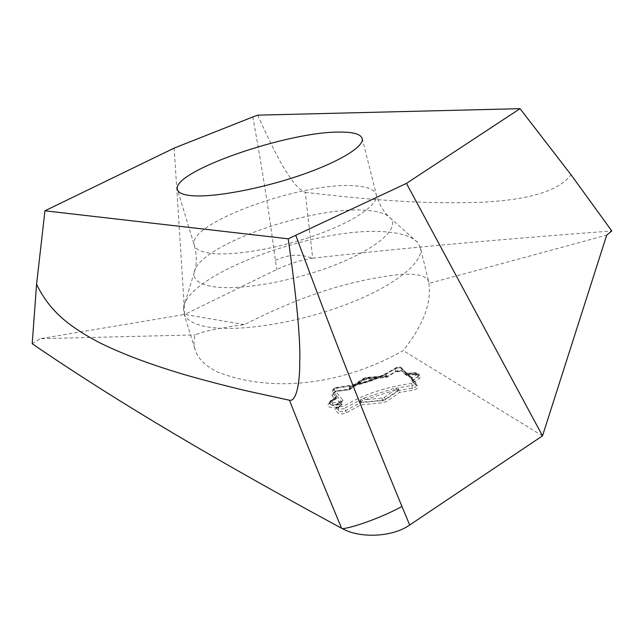 <?xml version="1.0" encoding="UTF-8"?>
<svg xmlns="http://www.w3.org/2000/svg" width="644" height="644" viewBox="0 0 644 644"><rect width="100%" height="100%" fill="white"/><g stroke="black" fill="none" stroke-linecap="round" stroke-linejoin="round"><path stroke-width="0.48" stroke-dasharray="3.22 2.42" d="M257.689 115.155C270.577 143.845 280.382 163.093 287.095 172.906C293.897 183.886 299.943 190.35 305.232 192.298L312.702 258.18L312.219 258.236C301.006 259.967 289.156 263.734 276.67 269.538L184.764 314.433L174.186 148.088M428.904 283.416C431.617 303.252 423.036 325.639 403.176 350.578C340.934 385.812 270.899 393.017 217.189 371.886C204.969 365.591 197.628 358.225 195.164 349.781C193.699 345.128 193.667 340.169 195.084 334.904C203.367 331.257 219.765 327.828 244.293 324.616C302.342 295.516 348.01 280.575 399.513 274.465C416.998 273.281 426.731 275.745 428.727 281.871L428.904 283.416L606.72 235.116M312.702 258.18C389.781 249.606 480.295 240.792 611.8 230.987M244.293 324.616L184.764 314.433L40.186 338.696L195.084 334.904M420.363 247.562C424.501 262.301 393.436 287.192 342.399 305.932C291.482 324.729 231.148 332.924 203.077 325.985C192.001 323.256 185.569 318.981 183.765 313.177L183.395 307.84C187.67 272.613 323.586 224.386 388.904 232.178C403.265 233.563 412.949 237.105 417.932 242.796L420.363 247.562L428.727 281.871M32.2 343.759L40.186 338.696M542.514 435.843L403.176 350.578M411.001 377.69L412.176 377.851L412.369 378.608L411.508 378.447L415.485 382.23L415.871 384.871L412.297 381.546L414.052 382.286L419.405 378.527C421.764 375.863 420.363 374.47 415.195 374.341L406.992 375.154L403.877 372.007C401.365 370.421 398.354 370.509 394.844 372.264L386.521 377.175L366.814 379.115L362.564 380.524L349.129 389.604L337.593 391.27C333.149 392.14 331.346 393.669 332.207 395.843L334.961 399.175L329.221 403.047C326.5 405.849 327.716 407.338 332.859 407.531L338.502 406.992L334.783 409.206L337.553 412.611C339.871 414.366 342.914 414.35 346.681 412.546L360.938 404.851L382.649 402.782L387.044 401.301L399.658 392.421L412.675 390.288C417.03 389.338 418.624 387.817 417.449 385.716L414.052 382.286M412.369 378.608L412.643 380.161L417.996 376.41L418.922 374.832L414.937 373.367L406.718 374.18L405.978 375.146L406.992 375.154M412.297 381.546L412.643 380.161M412.466 381.425L410.655 377.207L405.656 372.329L405.454 374.333L402.323 371.169L401.55 367.901L400.375 367.732L413.899 381.377C414.43 382.327 413.698 383.011 411.717 383.446C385.716 386.931 363.023 394.555 343.622 406.3L339.477 406.332L337.472 403.909L336.587 404.086L335.886 405.237L338.277 408.151L339.477 406.332M416.644 374.719C417.731 373.512 417.095 372.884 414.736 372.828L406.686 373.351L407.861 373.504L412.176 377.851L416.644 374.719L419.405 378.527M405.978 375.146L405.454 374.333M406.718 374.18L407.177 373.375L401.937 368.577C400.101 367.434 397.912 367.499 395.352 368.771L395.706 367.853L400.375 367.732M351.447 386.529L353.395 385.837L353.379 385.281L350.747 386.038L349.402 387.197L349.137 389.032L337.295 390.755L336.53 387.632C360.238 384.83 380.145 378.237 396.261 367.861M364.254 378.261L353.306 385.651L368.481 381.522L382.303 376.032L363.707 378.261L363.369 379.179L349.925 388.26L351.326 386.601L353.395 385.837C364.085 383.494 373.85 380.258 382.673 376.128L384.412 375.629L385.168 374.623L395.352 368.771L395.392 372.272C400.455 370.944 402.886 370.807 402.701 371.846L402.323 371.169C400.496 370.018 398.306 370.075 395.746 371.355L387.205 376.386L386.561 374.937L385.168 374.623L382.979 375.46L382.681 376.12M351.326 386.601L350.747 386.038L336.828 388.155C334.115 388.614 332.723 389.548 332.65 390.964L336.852 396.004L335.661 397.557L336.208 395.432L336.434 398.33L334.961 399.175M384.412 375.629L386.207 376.209L366.468 378.157L363.369 379.179L363.103 380.532L362.564 380.524M387.205 376.386L386.859 376.845L386.207 376.209M349.925 388.26L349.129 389.604M349.652 389.209L349.137 389.032M413.899 381.377L415.098 381.538L415.847 382.89L401.55 367.901C400.938 366.806 398.99 366.79 395.706 367.853C379.735 378.149 360.028 384.669 336.579 387.422C333.721 388.163 332.409 389.346 332.65 390.964L333.077 393.661C331.612 394.313 335.492 391.415 337.545 391.48L337.295 390.755C334.582 391.214 333.19 392.148 333.117 393.565L336.152 397.42M336.361 398.024L336.112 396.43L335.741 397.831L329.994 401.711L328.883 403.547L332.642 404.955L340.998 404.158L341.94 404.963L338.502 406.992M336.434 398.33L335.741 397.831M341.94 404.963L341.578 401.864L335.886 405.237L336.361 407.877L335.661 409.021L334.783 409.206M340.998 404.158L339.477 402.162L340.684 400.592L341.642 402.21M332.207 395.843L333.375 394.072L332.9 391.472L334.067 389.701L343.163 400.536L340.201 402.758M341.859 404.617L336.361 407.877L338.752 410.8C340.435 412.071 342.648 412.055 345.385 410.751L359.932 402.927L360.938 404.851M359.932 402.927L360.173 400.914L361.469 399.377L364.029 398.016L364.979 399.715L362.5 400.616L360.712 402.275L382.407 400.198L385.603 399.119L398.233 390.264L399.658 392.421M360.342 403.015L360.712 402.275M398.233 390.264L396.398 389.789L396.567 388.163L398.403 388.823L399.111 390.361L412.393 388.187C414.905 387.728 416.185 386.843 416.233 385.531L415.871 384.871L416.249 385.555L417.449 385.716M398.708 390.739L399.111 390.361M396.398 389.789L394.281 390.361L393.766 388.533L411.999 385.547L412.675 390.288M362.5 400.616L361.469 399.377L344.918 408.095L343.622 406.3M305.232 192.298C376.668 200.88 427.97 204.084 481.165 202.256C529.376 199.922 559.322 190.737 570.995 174.709M252.851 116.942C263.629 177.164 268.749 211.007 275.471 260.458L276.67 269.538M410.655 377.207L406.348 372.868M412.426 380.789L418.053 376.845L418.986 375.267L415.002 373.802L415.195 374.341M414.736 372.828L415.002 373.802L406.356 374.655M384.235 397.38L394.281 390.361L364.979 399.715L382.238 398.056L384.235 397.38L387.044 401.301M332.513 402.83L339.477 402.162L335.661 397.557L330.855 400.801C329.615 402.073 330.171 402.75 332.513 402.83L332.859 407.531M382.979 375.46C374.035 379.654 364.166 382.922 353.379 385.281M366.186 377.626L366.814 379.115M386.625 376.603L366.533 378.583L363.441 379.614L349.756 388.855M385.692 375.726L386.561 374.937M385.627 375.71L386.489 374.889M349.467 389.749L363.103 380.532L366.766 379.316L386.714 377.352L394.844 372.264M406.131 375.307L402.701 371.846L403.877 372.007M350.231 387.503L349.338 387.294M350.28 387.447L349.402 387.197M349.41 389.749L337.593 391.27M336.852 396.004L340.684 400.592M330.855 400.801L330.316 400.785L329.76 403.072L329.221 403.047M336.112 398.064L330.074 402.146L328.963 403.989L332.723 405.398L341.505 404.561M346.681 412.546L345.385 410.751L344.918 408.095C342.181 409.399 339.968 409.415 338.277 408.151L338.752 410.8L337.553 412.611M361.018 401.598L360.028 401.204M361.179 401.445L360.173 400.914M382.238 398.056L382.649 402.782M360.447 402.75L382.48 400.64L385.676 399.562L398.531 390.538M397.742 389.813L398.403 388.823M397.638 389.789L398.258 388.726M364.029 398.016L393.766 388.533M412.538 381.795L416.274 385.603L415.847 382.89C415.799 384.202 414.511 385.088 411.999 385.547L411.717 383.446M334.067 389.701C333.681 388.718 334.494 388.026 336.53 387.632M343.163 400.536L337.472 403.909M275.471 260.458C288.005 254.316 300.257 253.583 312.219 258.236M362.194 138.492L376.338 194.681C379.091 204.245 354.675 221.399 315.874 235.157C277.17 248.946 231.389 256.457 209.55 253.148C200.574 251.772 195.478 249.115 194.263 245.179C186.349 223.476 302.092 181.745 354.007 185.778C367.201 186.486 374.647 189.449 376.338 194.681C379.115 204.72 383.945 212.633 390.819 218.429C387.06 214.017 379.252 211.353 367.378 210.435C313.209 205.009 196.38 245.976 194.085 272.992C197 264.483 197.056 255.209 194.263 245.179L177.454 189.722M183.395 307.84L194.085 272.992C193.281 279.448 198.907 283.891 210.974 286.306C235.929 291.185 290.042 282.37 333.222 265.666C376.547 249.019 399.522 228.668 390.819 218.429L417.932 242.796M183.765 313.177L195.164 349.773M410.985 377.682L412.305 381.377M407.354 373.359L414.76 372.626C418.189 373.101 419.574 373.834 418.922 374.832L419.043 375.355L415.179 374.542L406.573 375.388M382.673 376.128L366.235 377.424L363.707 378.261L351.431 386.537M335.596 397.219L330.316 400.785L328.923 404.07L335.846 398.95M340.378 406.219L335.661 409.021M342.286 400.721L336.587 404.086"/><path stroke-width="0.97" d="M252.851 116.942L174.186 148.088L44.951 210.805L288.222 238.811L406.453 183.387L520.03 108.675L257.689 115.155L252.851 116.942M520.03 108.675L570.995 174.709L611.8 230.987L606.72 235.116L542.514 435.843L406.453 183.387M288.222 238.811C296.723 298.88 300.571 339.903 299.75 361.88C299.967 382.383 296.361 402.049 289.446 400.238C304.58 438.58 321.96 481.253 341.578 528.257C189.336 445.785 99.796 389.926 32.2 343.759L36.563 284.366L44.951 210.805M341.578 528.257L342.544 528.764C360.672 538.658 392.768 537.016 409.681 525.005L542.514 435.843M192.339 195.728C183.419 194.995 178.46 192.991 177.454 189.722C170.708 171.787 288.407 131.183 340.201 132.076C353.387 132.036 360.712 134.169 362.194 138.492C364.536 146.405 339.291 162.03 299.742 175.498C260.281 188.974 214.025 197.491 192.339 195.728M289.446 400.238L245.879 390.707C221.802 384.895 200.872 379.405 183.105 374.236C149.279 364.093 121.442 353.58 99.603 342.713C62.806 323.562 47.736 306.673 36.563 284.366M295.862 235.535C335.089 341.465 360.801 406.662 401.945 506.442L409.681 525.005M401.945 506.442C383.921 516.416 356.124 526.824 342.544 528.764"/></g></svg>
